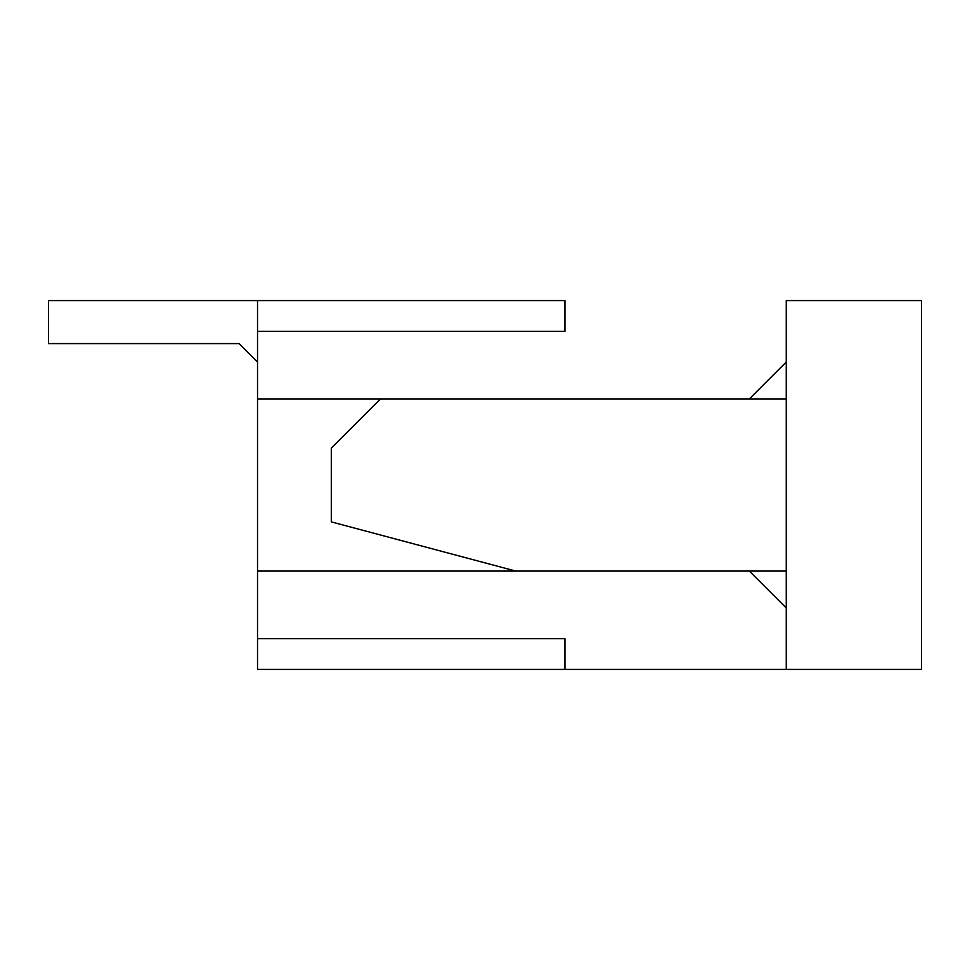 <?xml version="1.0" encoding="UTF-8"?>
<svg xmlns="http://www.w3.org/2000/svg" width="970" height="970" viewBox="0 0 970 970"><rect width="100%" height="100%" fill="white"/><g stroke="black" fill="none" stroke-linecap="round" stroke-linejoin="round"><path stroke-width="1.45" d="M257.523 362.04L239.081 343.598L48.5 343.598L48.5 300.567L257.523 300.567L48.5 300.567L48.5 343.598L239.081 343.598L257.523 362.04M564.928 300.567L564.928 331.303L564.928 300.567L257.523 300.567L257.523 331.303L257.523 300.567L564.928 300.567M257.523 669.433L257.523 638.696L257.523 669.433L564.928 669.433L257.523 669.433M257.523 331.303L564.928 331.303L257.523 331.303L257.523 571.075L257.523 331.303M786.246 669.433L564.928 669.433L786.246 669.433L786.246 300.567L786.246 669.433L921.5 669.433L921.5 300.567L921.5 669.433L786.246 669.433M380.482 398.925L257.523 398.925L380.482 398.925L331.303 448.116L331.303 521.884L515.737 571.075L257.523 571.075L257.523 638.696L257.523 571.075L786.246 571.075L515.737 571.075L331.303 521.884L331.303 448.116L380.482 398.925L786.246 398.925L380.482 398.925M786.246 607.96L749.361 571.075L786.246 607.96M257.523 638.696L564.928 638.696L564.928 669.433L564.928 638.696L257.523 638.696M749.361 398.925L786.246 362.04L749.361 398.925M921.5 300.567L786.246 300.567L921.5 300.567"/></g></svg>
